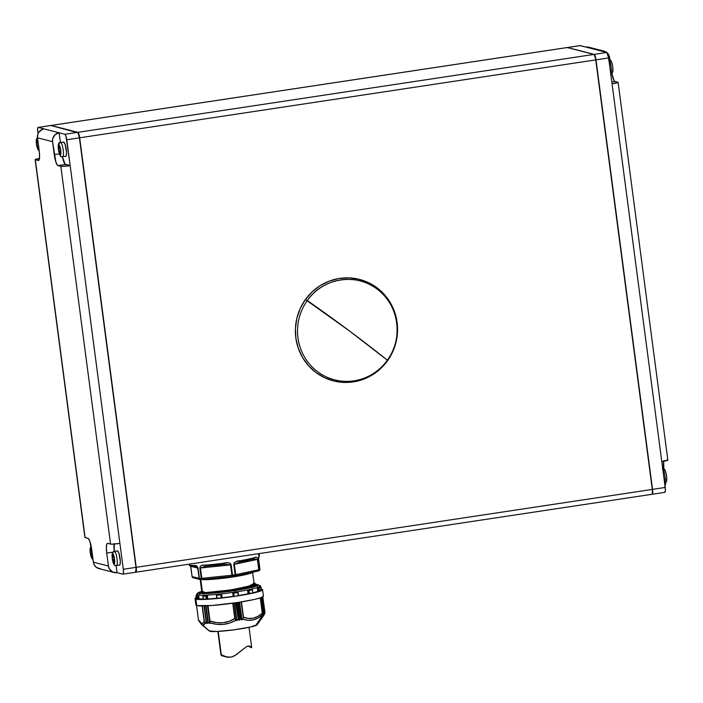 <?xml version="1.0" encoding="UTF-8"?>
<svg xmlns="http://www.w3.org/2000/svg" width="703" height="703" viewBox="0 0 703 703"><rect width="100%" height="100%" fill="white"/><g stroke="black" fill="none" stroke-linecap="round" stroke-linejoin="round"><path stroke-width="1.05" d="M235.18 575.95L258.054 571.073A1.309 0.879 -102 0 0 258.766 569.746L235.145 574.764A35.37 3.093 172.5 0 1 233.835 574.966L233.748 576.188L232.412 576.381L233.748 576.188L233.835 574.966A35.37 3.093 172.5 0 1 232.517 575.159L232.412 576.381L231.893 575.239L201.796 578.349L202.315 579.492L232.473 576.372L232.517 575.159L231.893 575.239L232.447 576.372L202.315 579.492L201.26 578.393L202.165 579.492M252.544 572.26A26.459 2.311 172.5 0 1 232.21 577.04L232.166 576.407L232.21 577.04C224.96 578.235 205.461 580.458 200.786 579.395M256.129 584.404L251.92 587.488L234.793 590.705L235.25 592.075A31.442 2.75 -7.5 0 0 237.763 591.689A31.442 2.75 -7.5 0 0 247.535 589.949A31.442 2.75 -7.5 0 0 251.34 589.14A31.442 2.75 -7.5 0 0 257.219 587.541A31.442 2.75 -7.5 0 0 258.748 586.9A31.442 2.75 -7.5 0 0 259.469 586.179A31.442 2.75 172.5 0 1 258.748 586.9A31.442 2.75 172.5 0 1 257.219 587.541L258.273 587.48L258.783 591.311L259.741 591.144L258.836 587.857L258.273 587.48L259.741 591.144A33.269 2.909 -7.5 0 0 260.839 590.687L260.681 589.43L260.839 590.687A33.269 2.909 172.5 0 1 259.741 591.144L257.737 591.416L257.219 587.541L258.273 587.48L258.783 591.311L252.781 592.805A31.442 2.75 -7.5 0 0 257.737 591.416L257.219 587.541A31.442 2.75 172.5 0 1 251.34 589.14A31.442 2.75 172.5 0 1 247.535 589.949L248.291 589.966L248.792 593.807L249.864 593.675L248.37 590.01L249.864 593.675A33.269 2.909 -7.5 0 0 252.588 593.095L252.562 591.267M233.361 593.244A33.059 2.891 -7.5 0 0 235.707 592.893L235.435 592.128L232.878 592.497L233.449 596.399L234.336 596.337A33.269 2.909 -7.5 0 0 237.974 595.784L238.009 592.541A33.059 2.891 172.5 0 1 235.707 592.893A33.059 2.891 172.5 0 1 233.361 593.244L234.336 596.337L233.361 593.244M307.308 300.533A51.091 49.737 104.5 0 0 317.668 371.738A51.091 49.737 104.5 0 0 387.362 360.208A146.901 12.408 -144.4 0 0 349.365 330.893A146.901 12.408 -144.4 0 0 307.308 300.533L305.41 299.548A52.4 51.011 104.5 0 0 316.034 372.572A52.4 51.011 104.5 0 0 387.52 360.753L387.362 360.208A51.091 49.737 -75.5 0 1 317.668 371.738A51.091 49.737 -75.5 0 1 307.308 300.533A51.091 49.737 -75.5 0 1 377.001 289.003A51.091 49.737 -75.5 0 1 387.362 360.208L392.669 351.887L396.035 342.185L397.503 332.027L397.01 321.789L394.576 311.877L390.288 302.668L384.321 294.504L376.896 287.72L368.302 282.571L358.873 279.24L348.96 277.87L338.951 278.511L329.241 281.13L320.181 285.638L312.141 291.859L305.41 299.548L300.269 308.406L296.894 318.108L295.427 328.275L295.919 338.503L298.353 348.424L302.642 357.634L308.608 365.788L316.034 372.572L324.628 377.731L334.066 381.052L343.969 382.423L353.978 381.791L363.697 379.163L372.748 374.655L380.789 368.442L387.52 360.753A52.4 51.011 104.5 0 0 376.896 287.72A52.4 51.011 104.5 0 0 305.41 299.548L349.365 330.893L387.362 360.208C403.768 338.521 398.803 304.381 377.001 289.003C356.026 272.492 322.607 278.019 307.308 300.533M198.729 620.784L201.656 624.651L209.441 631.109A24.104 2.109 -7.5 0 0 209.942 631.32L202.587 625.16L205.355 623.016L204.151 621.276C202.763 624.695 200.856 624.202 198.431 619.8L198.967 621.118M262.017 616.188L256.542 624.282M214.547 565.467L223.791 564.395L231.155 564.808L230.531 564.887L231.893 575.239L232.517 575.159L231.155 564.808C229.934 562.69 227.412 562.163 223.598 563.217L223.791 564.404L230.531 564.887L200.434 567.998L201.796 578.349L231.893 575.239L230.531 564.887L199.898 568.042L201.26 578.393A35.37 3.093 172.5 0 1 199.424 578.455L192.121 576.627A1.309 1.274 104.5 0 0 193.061 577.708L200.083 579.518A1.309 1.274 -75.5 0 1 199.142 578.437L200.575 579.544A1.309 1.002 -91.6 0 1 199.424 578.455L198.061 568.103C197.051 565.871 195.557 565.01 193.589 565.528A35.37 3.093 172.5 0 1 190.126 565.168L189.977 564.034L190.126 565.168A35.37 3.093 172.5 0 1 189.248 564.632A35.37 3.093 -7.5 0 0 190.126 565.168A35.37 3.093 -7.5 0 0 193.589 565.528A1.309 1.151 91.8 0 0 194.898 566.618L195.759 566.732M202.526 592.655L200.803 579.544L202.526 592.655C207.57 593.016 218 591.908 233.827 589.334C248.95 586.574 255.488 584.465 253.423 582.998L254.082 583.578L248.414 586.188L233.827 589.334C218 591.908 207.57 593.016 202.526 592.655L201.902 592.383L202.526 592.655M251.929 571.671C255.918 572.84 239.925 575.977 232.21 577.04A26.459 2.311 172.5 0 1 201.48 579.527M255.769 586.109L256.305 585.221L254.732 586.504L256.296 585.177M256.164 584.149L250.083 587.014L234.38 590.362L220.593 592.444L234.38 590.362L249.952 587.049L256.164 584.193L253.405 583.042M256.244 584.747A29.078 2.54 172.5 0 1 256.964 585.195A29.078 2.54 172.5 0 1 231.533 591.091A29.078 2.54 172.5 0 1 200.021 593.235L212.798 593.165L234.556 590.652L252.553 587.163L256.56 585.704L256.955 585.151L256.235 584.747M256.375 585.81L256.305 585.291L256.375 585.81M195.047 598.613L195.891 605.081A34.06 2.979 -7.5 0 0 196.743 605.599L195.891 599.132A34.06 2.979 172.5 0 1 195.047 598.613A34.06 2.979 172.5 0 1 196.155 597.664L195.056 598.657L195.891 599.132L196.743 605.599L195.909 605.125M261.296 589.105A34.06 2.979 172.5 0 1 261.727 589.193A34.06 2.979 172.5 0 1 262.579 589.72A34.06 2.979 172.5 0 1 232.79 596.627A34.06 2.979 172.5 0 1 195.891 599.132L210.856 599.053L236.34 596.109L257.412 592.023L262.105 590.318L262.562 589.668L261.296 589.105M260.681 589.43L260.839 590.687M252.641 592.146L252.588 593.095L252.641 592.146M252.395 589.861L252.579 591.495L252.395 589.861A33.059 2.891 172.5 0 1 248.897 590.608A33.059 2.891 -7.5 0 0 252.395 589.861L252.359 589.624M197.121 597.585L197.06 595.959A33.059 2.891 172.5 0 1 196.445 595.836L196.655 599.018A33.269 2.909 -7.5 0 0 197.121 599.123L197.121 597.585L197.121 599.123L198.044 599.044L197.534 595.213L198.597 595.002L199.107 598.886L198.044 599.044L197.789 595.125L196.374 594.914L198.597 595.002L199.107 598.886L197.121 599.123A33.269 2.909 172.5 0 1 196.655 599.018L196.445 595.836A33.059 2.891 172.5 0 1 195.996 595.678L196.119 597.322L195.996 595.678A33.059 2.891 -7.5 0 0 196.445 595.836A33.059 2.891 -7.5 0 0 197.06 595.959L197.121 597.585M206.515 622.594L204.318 605.924L206.515 622.594L207.947 623.438L205.636 605.881L207.947 623.438L206.515 622.594M206.269 622.559L204.072 605.916M208.281 622.524L206.093 605.863L208.281 622.524L209.837 623.394L207.517 605.793L209.837 623.394L208.281 622.524M208.026 622.506L205.83 605.854L208.026 622.533M208.053 605.766L210.171 622.849C219.16 625.802 227.71 624.923 235.83 620.195L234.767 618.526C227.104 623.28 218.932 624.123 210.241 621.065L216.533 622.612L222.895 622.77L229.055 621.32L234.767 618.526L236.533 620.661L234.213 603.016L236.533 620.661L235.83 620.195L229.811 622.972L223.326 624.44L216.665 624.334L210.171 622.849L208.053 605.766M262.254 615.564L263.493 614.194L261.296 597.55L263.493 614.194L262.254 615.564L262.289 613.201C256.542 618.447 250.277 619.782 243.493 617.216L242.72 619.158C249.925 621.566 256.481 620.169 262.395 614.967L262.228 615.529M263.124 615.195L264.258 613.877L262.07 597.242L264.258 613.877L263.124 615.178M263.792 614.914L264.767 613.596L263.792 614.914M62.752 156.769A7.206 1.52 -98.6 0 0 63.138 149.598A7.206 1.52 -98.6 0 0 60.678 142.551L63.709 142.085L65.115 144.466L66.477 152.305L66.31 155.345L65.59 156.321A7.206 1.52 -98.6 0 0 65.722 156.33A7.206 1.52 -98.6 0 0 66.196 149.3A7.206 1.52 -98.6 0 0 63.709 142.085L60.678 142.551A7.206 1.52 81.4 0 1 63.165 149.757A7.206 1.52 81.4 0 1 62.69 156.787A7.206 1.52 81.4 0 1 62.549 156.778A2.1 2.039 -75.5 0 1 61.723 156.734A2.1 2.039 104.5 0 0 62.549 156.778M116.575 565.599A7.206 1.52 -98.6 0 0 116.962 558.419A7.206 1.52 -98.6 0 0 114.501 551.372L117.533 550.915L118.939 553.287L120.301 561.135L120.134 564.175L119.413 565.15A7.206 1.52 -98.6 0 0 119.545 565.159A7.206 1.52 -98.6 0 0 120.02 558.12A7.206 1.52 -98.6 0 0 117.533 550.915L114.501 551.372A7.206 1.52 81.4 0 1 116.979 558.586A7.206 1.52 81.4 0 1 116.513 565.616A7.206 1.52 81.4 0 1 116.373 565.607A2.1 2.039 -75.5 0 1 115.547 565.555A2.1 2.039 104.5 0 0 116.373 565.607M114.501 551.372A2.1 2.039 104.5 0 0 112.744 553.753A5.106 1.081 81.4 0 1 114.536 559.087A5.106 1.081 81.4 0 1 114.071 563.841A2.1 2.039 104.5 0 0 115.547 565.555A2.1 2.039 -75.5 0 1 114.071 563.841A5.106 1.081 81.4 0 1 112.278 558.507A5.106 1.081 81.4 0 1 112.744 553.753A2.1 2.039 -75.5 0 1 114.501 551.372A7.206 1.52 81.4 0 0 114.361 551.363C113.464 551.205 112.726 552.075 112.146 553.99C111.759 557.954 113.104 565.959 115.573 565.564L119.545 565.159M92.664 556.873A5.106 1.081 81.4 0 1 92.058 558.164A5.106 1.081 81.4 0 1 90.265 552.83A5.106 1.081 81.4 0 1 90.731 548.076A2.1 2.039 -75.5 0 1 91.205 546.424A2.1 2.039 104.5 0 0 90.731 548.076A5.106 1.081 81.4 0 1 91.733 549.772M92.699 556.161L92.058 558.164A2.1 2.039 104.5 0 0 93.033 559.667A2.1 2.039 -75.5 0 1 92.058 558.164L90.828 555.678L90.098 550.915L90.52 548.112L91.487 552.145L92.058 552.294L91.487 552.145L90.52 548.138L91.961 550.554M58.92 144.923A5.106 1.081 81.4 0 1 60.713 150.257A5.106 1.081 81.4 0 1 60.247 155.012A2.1 2.039 104.5 0 0 61.723 156.734A2.1 2.039 -75.5 0 1 60.247 155.012A5.106 1.081 81.4 0 1 58.454 149.677A5.106 1.081 81.4 0 1 58.92 144.923A2.1 2.039 -75.5 0 1 60.678 142.551A2.1 2.039 104.5 0 0 58.92 144.923L60.713 150.257L60.853 153.746L60.247 155.012L58.454 149.677L58.314 146.198L58.92 144.923M37.461 137.507A2.1 2.039 104.5 0 0 36.907 139.247A5.106 1.081 81.4 0 1 37.909 140.952L36.907 139.247A2.1 2.039 -75.5 0 1 37.461 137.507M38.841 148.052A5.106 1.081 81.4 0 1 38.234 149.335A2.1 2.039 104.5 0 0 39.21 150.837A2.1 2.039 -75.5 0 1 38.234 149.335A5.106 1.081 81.4 0 1 36.442 144.001A5.106 1.081 81.4 0 1 36.907 139.247L36.275 142.094L37.004 146.857L38.006 149.185L37.479 145.266L36.609 145.046L36.336 142.973L37.646 143.131L37.206 143.201L36.697 139.317L37.154 139.431L37.663 143.315L38.234 143.465L37.663 143.315L36.697 139.317L37.206 143.201L36.336 142.973L36.609 145.046L38.41 144.774L36.609 145.046L38.454 145.117L37.479 145.266L37.988 149.15L38.621 149.062L38.876 147.34M664.59 482.847A7.206 1.52 -98.6 0 0 664.994 476.177A7.206 1.52 -98.6 0 0 662.744 468.822A7.206 1.52 81.4 0 1 664.906 475.544A7.206 1.52 81.4 0 1 664.827 482.601M610.766 74.026A7.206 1.52 -98.6 0 0 611.171 67.347A7.206 1.52 -98.6 0 0 608.921 59.992A7.206 1.52 81.4 0 1 611.083 66.715A7.206 1.52 81.4 0 1 611.004 73.771M608.895 59.799A2.1 2.039 -75.5 0 1 609.466 59.869A2.1 2.039 104.5 0 0 609.255 59.825M662.718 468.629A2.1 2.039 -75.5 0 1 663.289 468.699A2.1 2.039 104.5 0 0 663.078 468.655M567.251 47.549L593.903 54.421A5.237 1.107 81.4 0 1 594.053 54.5A5.237 1.107 81.4 0 1 595.74 59.896L652.287 489.42A5.237 1.107 81.4 0 1 652.129 494.147A5.237 1.107 81.4 0 1 651.813 494.297A5.237 1.107 -98.6 0 0 651.909 494.306A5.237 1.107 -98.6 0 0 652.287 489.42L136.224 567.33L79.676 137.806L595.74 59.896L652.287 489.42L136.224 567.33A5.237 1.107 81.4 0 1 135.846 572.207A5.237 1.107 81.4 0 1 135.749 572.207A5.237 1.107 -98.6 0 0 136.224 567.33L79.676 137.806L595.74 59.896A5.237 1.107 -98.6 0 0 593.903 54.421L77.84 132.331A5.237 1.107 81.4 0 1 79.676 137.806A5.237 1.107 -98.6 0 0 77.84 132.331L51.187 125.45L567.251 47.549L593.903 54.421L77.84 132.331L51.187 125.45L580.168 45.598A5.237 1.107 -98.6 0 0 580.063 45.59A5.237 1.107 -98.6 0 0 579.975 45.625M567.286 47.558A5.237 1.107 81.4 0 1 567.409 47.505A5.237 1.107 81.4 0 1 567.506 47.505L580.168 45.598L601.021 50.976L604.009 51.126L606.689 52.435L608.666 54.711L609.967 60.071L609.642 57.593A7.856 7.654 -75.5 0 0 607.295 52.953M50.607 125.661L51.187 125.45M84.887 537.408A7.856 0.685 -7.5 0 0 85.081 537.531L35.343 159.748A7.856 0.685 172.5 0 1 35.15 159.634L84.887 537.408L87.98 538.278A10.483 2.214 81.4 0 1 91.654 549.219L93.358 562.163L108.42 566.047A7.856 7.654 -75.5 0 0 117.041 572.664L122.832 574.158L117.041 572.664L116.118 565.643L117.041 572.664L112.647 571.987L109.396 568.929L108.42 566.047L106.715 553.103A10.483 2.214 81.4 0 1 107.471 543.34A10.483 2.214 81.4 0 1 107.673 543.357L111.812 544.184L119.905 543.401L70.168 165.627L65.054 164.115L62.409 156.813A10.483 2.214 -98.6 0 0 65.537 164.432L57.936 165.574L65.537 164.432L70.168 165.627L62.075 166.409L57.936 165.574A10.483 2.214 81.4 0 1 54.254 154.634L59.351 153.86L54.254 154.634L52.558 141.69L52.743 138.632L55.08 134.73L59.131 132.779L38.278 127.401L37.654 128.711L37.795 132.278A5.237 1.107 81.4 0 1 38.173 127.401A5.237 1.107 81.4 0 1 38.278 127.401L50.932 125.494A5.237 1.107 -98.6 0 0 50.836 125.486A5.237 1.107 -98.6 0 0 50.739 125.521L77.585 132.366L64.922 134.273L59.131 132.779L60.414 142.56L59.131 132.779L44.069 128.895L42.602 129.273L38.999 131.979L37.681 134.748L37.496 137.806L39.201 150.75A10.483 2.214 81.4 0 1 38.445 160.512A10.483 2.214 81.4 0 1 38.243 160.495L35.255 159.493L39.755 158.386M135.591 572.251A5.237 1.107 -98.6 0 1 135.494 572.242L136.224 567.33L123.315 569.281L70.168 165.627A7.856 0.685 172.5 0 1 60.836 166.321L110.573 544.104A7.856 0.685 -7.5 0 0 119.905 543.401L123.315 569.281A5.237 1.107 81.4 0 1 122.937 574.158A5.237 1.107 81.4 0 1 122.832 574.158L123.456 572.848L123.315 569.281L135.969 567.365L79.421 137.823A5.237 1.107 -98.6 0 0 77.585 132.366L64.922 134.273A5.237 1.107 81.4 0 1 66.759 139.748L79.421 137.841L135.969 567.365A5.237 1.107 -98.6 0 1 135.591 572.251L122.937 574.158M652.226 493.963A4.974 1.054 -98.6 0 0 652.331 493.858A4.974 1.054 -98.6 0 0 652.481 489.367L595.933 59.843A4.974 1.054 -98.6 0 0 594.334 54.72A4.974 1.054 -98.6 0 0 594.202 54.641M664.476 482.891C666.514 483.286 667.2 480.764 666.541 475.316C665.433 470.377 664.335 468.172 663.263 468.69A2.1 2.039 -75.5 0 1 664.766 470.412L664.994 470.571M609.466 59.869A2.1 2.039 -75.5 0 1 610.942 61.592L611.171 61.741M611.425 62.084L612.392 64.975M612.585 65.933L612.84 67.901M612.902 68.832L612.647 71.407M666.47 480.237L666.725 477.662M666.664 476.731L666.409 474.762M666.216 473.796L665.249 470.913M590.353 47.76L585.959 47.092L601.021 50.976A7.856 7.654 -75.5 0 1 606.689 52.435M618.113 82.348A7.856 0.685 172.5 0 1 612.058 83.824L661.795 461.599A7.856 0.685 -7.5 0 0 667.85 460.122L618.113 82.348A7.856 0.685 172.5 0 0 617.919 82.225L615.02 81.478L614.035 80.458L611.83 73.525A10.483 2.214 -98.6 0 0 615.02 81.478L611.812 81.961L615.02 81.478L618.113 82.33L612.058 83.824L661.795 461.599L667.657 459.999M665.504 481.942L664.792 486.45M663.588 461.309A10.483 2.214 -98.6 0 0 663.79 468.892M604.009 51.126L588.947 47.242A7.856 7.654 104.5 0 0 585.959 47.092L579.957 45.642M665.556 482.434A7.856 7.654 -75.5 0 1 665.003 485.966M663.702 460.667L663.799 469.006M594.149 54.386L567.506 47.505L594.149 54.386A5.237 1.107 81.4 0 1 595.995 59.852L608.657 57.945L612.058 83.824L608.657 57.945A5.237 1.107 -98.6 0 0 606.812 52.47L594.149 54.386L595.995 59.852L608.657 57.945L606.812 52.47L594.149 54.386M601.021 50.976L606.812 52.47L601.021 50.976M652.542 489.385A5.237 1.107 81.4 0 1 652.164 494.262A5.237 1.107 81.4 0 1 652.068 494.262L652.683 492.952L652.542 489.385L595.995 59.852L652.542 489.385L665.205 487.469L652.542 489.385M664.722 492.346A5.237 1.107 -98.6 0 0 664.827 492.355A5.237 1.107 -98.6 0 0 665.205 487.469L665.346 491.046L664.722 492.346M661.795 461.599L665.205 487.469L661.795 461.599M652.235 493.963L652.481 489.367L595.933 59.843L594.184 54.641M91.469 551.96L91.03 552.022L90.52 548.138L91.03 552.022L91.469 551.96M90.16 551.802L91.03 552.022L90.16 551.802L90.432 553.867L90.16 551.802M92.234 553.595L90.432 553.867L92.234 553.595M92.278 553.946L90.432 553.867L92.278 553.946M92.251 557.91L91.812 557.971L91.302 554.096L91.812 557.971L92.251 557.91M92.278 558.094L91.812 557.971L92.278 558.094L91.759 554.21L92.278 558.094M92.304 554.131L91.759 554.21L92.304 554.131M92.33 554.359L91.759 554.21L92.33 554.359M113.042 557.699L113.482 557.637L113.042 557.699L112.533 553.823L112.99 553.938L113.499 557.822L114.369 558.041L114.642 560.115L113.772 559.887L114.29 563.771L113.824 563.657L113.315 559.773L112.445 559.544L112.172 557.479L113.042 557.699L112.533 553.823L112.99 553.938L113.499 557.822L114.369 558.041L114.642 560.115L113.772 559.887L114.598 559.764L113.772 559.887L114.071 563.841L114.677 562.567L114.387 558.094L112.981 553.902L112.137 555.019L112.427 559.491L113.842 563.692L113.315 559.773L114.571 559.579L112.445 559.544L114.527 559.236L112.445 559.544L112.172 557.479L113.042 557.699M59.685 148.992L60.546 149.221L60.818 151.286L59.957 151.066L60.467 154.941L59.491 150.943L58.621 150.723L58.349 148.649L59.219 148.878L58.709 144.994L59.166 145.117L59.685 148.992L58.709 144.994L59.219 148.878L59.658 148.808L58.349 148.649L58.621 150.723L60.704 150.407L58.621 150.723L60.748 150.75L59.491 150.943L60.467 154.941L59.957 151.066L60.774 150.943L59.957 151.066L60.818 151.286L60.546 149.221L59.685 148.992M38.454 149.264L37.988 149.15L38.454 149.264L37.936 145.389L38.48 145.301L37.936 145.389L38.454 149.264M38.507 145.53L37.936 145.389L38.507 145.53M65.722 156.33L61.75 156.743C60.678 157.252 59.579 155.047 58.472 150.117C57.813 144.669 58.498 142.147 60.537 142.542A7.206 1.52 81.4 0 1 60.678 142.551M38.138 141.734L37.9 140.934M114.053 572.506L98.991 568.622A7.856 7.654 104.5 0 1 93.358 562.163L90.019 541.732L88.455 538.586L85.081 537.531L35.343 159.748L38.63 160.442L39.482 157.885L39.421 152.753L37.496 137.806L52.558 141.69A7.856 7.654 -75.5 0 1 59.131 132.779L64.922 134.273L65.941 136.004L70.168 165.627L66.759 139.748L79.421 137.841L78.077 132.876L50.932 125.494L38.278 127.401L44.069 128.895A7.856 7.654 104.5 0 0 37.496 137.806L52.558 141.69L55.897 162.121L57.461 165.267L60.836 166.321L110.573 544.104L107.673 543.357L106.891 543.911L106.355 547.461L106.715 553.103L112.911 552.171L106.715 553.103L108.42 566.047L93.358 562.163L94.334 565.045L96.311 567.312L100.476 568.85M114.123 544.078A10.483 2.214 -98.6 0 0 114.246 551.389M35.15 159.634A7.856 0.685 172.5 0 1 39.412 158.447M96.188 567.277L96.188 567.277A5.237 1.107 81.4 0 1 95.705 566.803L96.188 567.277M114.317 551.96L114.211 543.621M264.952 612.954L262.825 596.865L264.952 612.269M262.201 597.146L264.363 613.824L262.175 597.199M263.599 614.088L261.411 597.506M261.437 597.462L263.607 614.158M262.474 613.991L262.395 614.967L257.948 618.095L253.045 619.949L247.878 620.248L242.72 619.158L243.493 617.216L248.379 618.403L253.282 618.183L257.975 616.355L262.289 613.201L262.474 613.991L260.277 597.902L262.289 613.201M241.472 601.9L243.493 617.216L241.472 601.9M241.208 601.944L243.335 618.069L241.208 601.944M239.626 602.199L241.955 619.844L242.72 619.158L241.779 619.923L239.319 602.251L241.639 619.879L240.786 619.035L241.955 619.844L239.626 602.199M238.589 602.366L240.786 619.035L238.589 602.366M238.229 602.418L240.426 619.097L238.229 602.418M239.451 620.187L240.426 619.097L239.099 620.239L236.779 602.638L239.099 620.239L238.264 619.422L239.451 620.187L237.131 602.585L239.451 620.187M236.067 602.743L238.264 619.422L236.067 602.743M235.707 602.796L238.264 619.422L235.707 602.796M236.858 620.6L237.895 619.466L236.533 620.661L234.538 602.963L236.858 620.6M233.018 603.183L235.136 619.308L233.018 603.183M232.755 603.218L234.767 618.526L232.755 603.218M207.772 605.775L210.004 623.447L207.772 605.775M204.072 605.933L206.269 622.577M206.304 623.526L203.993 605.933L206.304 623.526L205.355 623.016L206.304 623.526M198.431 619.8L196.559 605.547L198.431 619.8L201.682 623.508L203.035 623.086L204.151 621.276L202.139 605.968L204.45 622.085L202.332 605.968L204.45 622.085L205.355 623.016L203.852 624.923L202.587 625.16L209.942 631.32A24.104 2.109 -7.5 0 0 235.101 629.677A24.104 2.109 -7.5 0 0 257.087 624.835L263.818 615.336M263.414 596.135L261.217 597.585L254.214 599.492L237.192 602.576L211.708 605.52L196.743 605.599A34.06 2.979 -7.5 0 0 233.642 603.095A34.06 2.979 -7.5 0 0 263.432 596.188L262.579 589.72M196.278 598.886L196.181 598.025M203.352 599.281L202.903 595.476L203.413 599.351A33.269 2.909 -7.5 0 0 205.944 599.264L206.067 596.056A33.059 2.891 172.5 0 1 202.816 596.17A33.059 2.891 -7.5 0 0 206.067 596.056L205.944 599.264L207.016 599.123L206.506 595.292L206.067 596.056L207.306 595.072L207.816 598.956L207.016 599.123L206.7 595.204L202.974 595.415L207.306 595.072L207.816 598.956L205.944 599.264A33.269 2.909 172.5 0 1 203.413 599.351L203.308 599.29M203.229 599.334L202.816 596.17M216.867 598.394L217.341 598.411L216.339 594.615L217.341 598.411A33.269 2.909 -7.5 0 0 220.9 598.042L221.058 594.808A33.059 2.891 172.5 0 1 216.489 595.274A33.059 2.891 -7.5 0 0 221.058 594.808L220.9 598.042L221.832 597.875L221.392 593.965L216.357 594.553L221.638 593.859L222.148 597.743L220.9 598.042A33.269 2.909 172.5 0 1 217.341 598.411L216.832 598.42L216.419 594.993M238.036 591.891L238.537 595.643L237.974 595.784L238.537 595.643L238.045 592.04L237.974 595.784A33.269 2.909 172.5 0 1 234.336 596.337L221.832 597.875L221.638 593.859A31.442 2.75 172.5 0 1 216.673 594.369L216.673 594.369A31.442 2.75 172.5 0 1 207.306 595.072A31.442 2.75 172.5 0 1 203.773 595.195L203.158 595.327L203.773 595.195A31.442 2.75 172.5 0 1 198.597 595.002A31.442 2.75 172.5 0 1 197.438 594.703L196.629 594.826L197.438 594.703A31.442 2.75 172.5 0 1 197.13 594.386A31.442 2.75 172.5 0 1 197.851 593.666M260.338 587.488A33.059 2.891 172.5 0 1 258.932 588.077A33.059 2.891 -7.5 0 0 260.338 587.488L260.338 587.488M261.217 588.604L261.331 589.448L260.708 589.589L260.233 585.748L258.809 585.441L260.233 585.748L260.743 589.58L261.34 589.43L260.725 586.117L261.288 589.026M196.805 593.824L196.928 594.782L197.227 593.622M197.947 598.587L197.49 595.081L197.947 598.587M259.548 586.812L258.019 587.453L259.548 586.812L259.469 586.179A31.442 2.75 172.5 0 0 259.161 585.863M251.911 589.123L248.106 589.931L248.792 593.807L248.045 593.833L247.535 589.949L251.911 589.123M252.79 592.998L252.588 593.095A33.269 2.909 172.5 0 1 249.864 593.675L248.045 593.833L247.535 589.949A31.442 2.75 172.5 0 1 237.763 591.689L235.435 592.128L237.763 591.689A31.442 2.75 172.5 0 1 235.25 592.075A31.442 2.75 172.5 0 1 232.693 592.453L233.449 596.399L232.693 592.453L235.435 592.128L235.707 592.893A33.059 2.891 -7.5 0 0 238.009 592.541L238.045 592.049M238.519 595.529A31.442 2.75 -7.5 0 0 248.045 593.833L238.273 595.573M217.183 598.253L207.816 598.956A31.442 2.75 -7.5 0 0 216.814 598.288M203.202 599.088L199.107 598.886A31.442 2.75 -7.5 0 0 203.202 599.088M222.148 597.743A31.442 2.75 -7.5 0 0 233.203 596.337L232.693 592.453A31.442 2.75 172.5 0 1 221.638 593.859L222.148 597.743M197.13 594.395A31.442 2.75 -7.5 0 0 197.438 594.703A31.442 2.75 -7.5 0 0 198.597 595.002A31.442 2.75 -7.5 0 0 203.773 595.195A31.442 2.75 -7.5 0 0 207.306 595.072A31.442 2.75 -7.5 0 0 216.673 594.369A31.442 2.75 -7.5 0 0 221.638 593.859A31.442 2.75 -7.5 0 0 232.693 592.453A31.442 2.75 -7.5 0 0 235.25 592.075L234.793 590.705L208.044 593.578L201.735 591.197L197.675 592.954L197.174 594.747M255.549 584.351L257.975 584.984L257.658 585.537L253.431 587.093L229.38 591.478L203.51 593.71L198.281 592.998L201.735 591.197M201.761 591.399L199.705 592.278L199.309 592.831L200.021 593.235A29.078 2.54 172.5 0 1 199.301 592.787A29.078 2.54 172.5 0 1 201.761 591.399M254.047 583.13L255.224 583.402L251.709 586.232L234.31 590.107L209.257 593.394L234.31 590.107L251.709 586.232L255.224 583.402L254.047 583.13M201.91 592.418L202.376 592.937L233.906 589.597L249.556 586.153L254.091 583.428L249.556 586.153L233.906 589.597L202.376 592.937L201.884 592.436L202.464 592.146L200.056 593.552M256.138 585.625L255.734 586.126L255.549 584.975M201.954 592.84A28.428 2.487 -7.5 0 0 200.724 593.367M200.258 593.288L201.735 592.691M201.849 592.875L200.32 593.631M259.899 569.72L259.899 569.72A1.309 1.274 104.5 0 0 259.917 569.316L259.284 570.599M258.212 571.047A1.309 1.23 -111 0 0 258.37 570.994L235.048 575.977A1.309 0.879 78 0 0 235.69 574.667L258.766 569.746L258.054 571.073L258.818 570.748M232.57 575.792L235.189 575.37M191.567 566.275L190.759 565.546L190.759 566.275L192.121 576.627L199.142 578.437L197.78 568.094L190.759 566.275L190.759 565.546M195.847 566.759L197.78 568.094L190.724 566.258L192.121 576.627A1.309 1.274 -75.5 0 0 193.044 577.699L192.086 576.609L190.487 565.309M193.553 577.734A1.309 1.274 -75.5 0 1 193.044 577.699M258.528 558.885L259.17 556.425A1.309 1.301 29.1 0 1 259.17 556.425A1.309 1.301 -150.9 0 0 259.328 555.598A1.309 1.301 29.1 0 1 259.179 556.407M259.917 569.263L258.563 558.964M258.502 554.852A35.37 3.093 172.5 0 1 259.381 555.388A35.37 3.093 172.5 0 1 259.328 555.598C258.862 555.458 258.599 556.574 258.546 558.973L259.908 569.325A35.37 3.093 172.5 0 1 259.108 569.658A1.309 1.23 69 0 1 258.37 570.994A1.309 1.23 -111 0 0 259.108 569.658L257.403 559.395L234.327 564.316L239.785 561.978L247.465 560.502M239.328 562.066L239.785 561.978A1.309 0.58 -100 0 0 239.837 561.978A1.309 0.58 80 0 1 239.785 561.978L234.327 564.316L235.69 574.667L234.327 564.316L233.783 564.412L257.403 559.395L258.766 569.746L257.746 559.307C257.245 557.145 256.103 556.618 254.319 557.707A1.309 1.107 74.5 0 1 253.379 559.087L257.403 559.395L253.379 559.087A1.309 1.107 -105.5 0 0 254.319 557.707A35.37 3.093 172.5 0 1 240.206 560.713A1.309 0.58 80 0 1 239.846 561.978A1.309 0.58 -100 0 0 240.206 560.713C236.577 560.774 234.433 562.013 233.783 564.412L235.189 575.256L235.013 575.994L233.721 576.188L235.013 575.994A1.309 0.879 -102 0 0 235.69 574.667L235.145 574.764L233.783 564.412L234.275 562.708L235.918 561.671L240.206 560.713A35.37 3.093 -7.5 0 0 254.319 557.707L256.507 557.286L257.289 557.795L259.108 569.658A35.37 3.093 -7.5 0 0 259.908 569.325L258.353 571.003M200.434 567.998L206.067 566.223A1.309 0.721 -94.2 0 1 205.988 566.24A1.309 0.721 85.8 0 0 206.067 566.223L200.434 567.998L201.796 578.349L201.26 578.393L199.898 568.042L200.434 567.998M235.083 575.977L235.145 574.764A35.37 3.093 -7.5 0 1 233.835 574.966A35.37 3.093 -7.5 0 1 232.517 575.159L231.155 564.808L230.224 563.314L228.317 562.822L223.598 563.217A35.37 3.093 172.5 0 1 205.188 565.124A35.37 3.093 -7.5 0 0 223.598 563.217L224.195 564.351M195.715 566.723L194.705 566.636A1.309 1.151 -88.2 0 0 194.898 566.618L198.061 568.103L199.424 578.455A1.309 1.002 88.4 0 0 200.575 579.544L200.083 579.518M202.218 579.5A1.309 0.931 -92.4 0 1 201.26 578.393A35.37 3.093 -7.5 0 1 199.424 578.455L197.376 566.513L193.589 565.528A1.309 1.151 -88.2 0 0 194.678 566.627C190.575 566.354 188.764 565.687 189.248 564.623A35.37 3.093 172.5 0 1 189.3 564.421M259.222 570.634A1.309 1.257 -114.9 0 0 259.908 569.325L258.546 558.973L259.328 555.598A35.37 3.093 -7.5 0 0 259.381 555.396L259.179 556.398M253.66 559.017L239.785 561.978M205.188 565.124A1.309 0.721 85.8 0 0 205.979 566.24A1.309 0.721 -94.2 0 1 205.188 565.124C201.954 564.79 200.188 565.757 199.898 568.042L200.214 566.416L201.462 565.59L205.188 565.124M223.791 564.404L205.917 566.24M263.397 615.819L264.469 614.088M257.131 624.624L250.619 626.988L233.923 629.835L216.823 631.487L209.345 630.986M221.498 655.548L220.953 654.906L218.22 631.417L221.296 654.809L227.517 657.27L231.779 657.024L235.997 654.853L246.788 646.47L249.662 646.154L251.621 647.718L248.097 646.075M221.05 655.126L226.682 657.085L221.726 655.697M226.252 656.971L231.779 657.024L234.644 655.741L246.788 646.47L248.827 646.057L251.331 647.032M249.785 646.189L250.356 646.382M251.358 647.7L248.15 646.101M222.289 655.943L220.953 654.906M256.191 584.378L258.563 584.931L259.469 586.179M189.248 564.623L189.186 564.158M201.875 592.462L200.127 578.991M254.099 583.534L252.588 572.084M256.305 585.221L256.164 584.193M257.131 586.487L256.964 585.195M252.386 589.791L252.808 593.016M610.652 74.061C611.548 74.228 612.287 73.349 612.867 71.442C613.253 67.479 611.909 59.474 609.439 59.86L608.508 59.817M135.846 572.207L651.909 494.306M580.063 45.59L567.409 47.505M567.172 47.54L51.064 125.45M50.836 125.486L38.173 127.401M663.263 468.69L662.323 468.646M652.164 494.262L664.827 492.355M37.444 137.322L36.31 139.484L36.459 144.44L37.813 149.3L39.21 150.855M93.033 559.685L91.61 558.085L90.283 553.27L90.142 548.27L91.17 546.231M117.401 550.906L114.361 551.363M63.578 142.085L60.537 142.542M196.55 605.547L198.448 619.958M216.832 598.411L216.339 594.712M259.038 585.441L260.4 585.801M199.467 594.079L199.301 592.787M258.59 558.938L259.952 569.289M259.381 555.396L259.143 553.595M217.86 631.435L220.953 654.915M249.029 627.331L251.7 647.568"/></g></svg>
